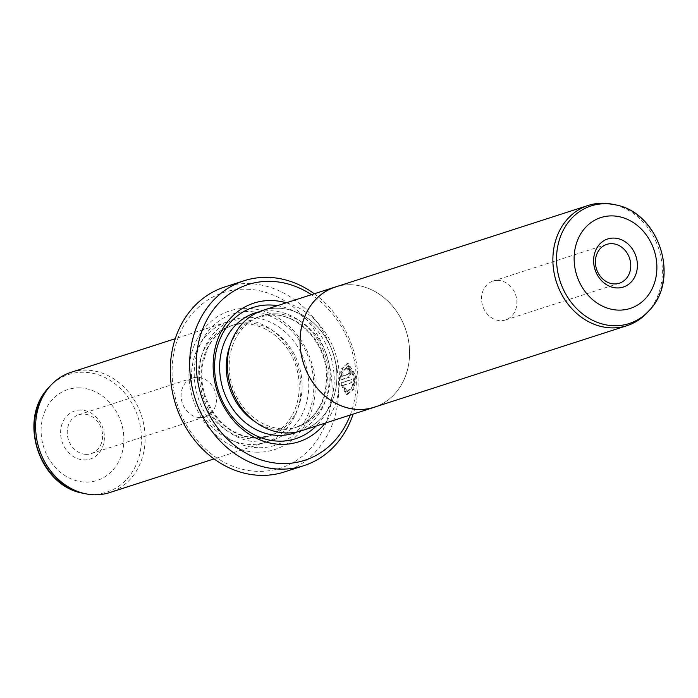 <?xml version="1.0" encoding="UTF-8"?>
<svg xmlns="http://www.w3.org/2000/svg" width="698" height="698" viewBox="0 0 698 698"><rect width="100%" height="100%" fill="white"/><g stroke="black" fill="none" stroke-linecap="round" stroke-linejoin="round"><path stroke-width="0.52" stroke-dasharray="3.49 2.62" d="M647.386 312.468A63.16 53.798 72.1 0 0 658.825 249.029A63.16 53.798 72.1 0 0 612.469 204.244M374.207 407.231A63.16 53.798 72.1 0 0 408.33 339.725A63.16 53.798 72.1 0 0 351.33 284.81A63.16 53.798 72.1 0 0 335.424 287.018M498.093 280.404A20.408 17.38 72.1 0 0 492.945 281.111A20.408 17.38 72.1 0 0 481.925 302.923A20.408 17.38 72.1 0 0 500.344 320.661A20.408 17.38 72.1 0 0 505.483 319.954A20.408 17.38 72.1 0 0 516.503 298.142A20.408 17.38 72.1 0 0 498.093 280.404M301.545 430.745A63.221 53.842 72.1 0 0 335.694 363.169A63.221 53.842 72.1 0 0 278.642 308.211A63.221 53.842 72.1 0 0 262.718 310.409M376.414 406.524A63.221 53.842 72.1 0 0 408.112 338.39A63.221 53.842 72.1 0 0 351.33 284.758A63.221 53.842 72.1 0 0 337.623 286.302M343.076 370.49L341.627 368.649L347.351 363.361L355.683 376.492L352.9 389.214L346.295 394.588L340.214 383.054L351.085 379.546A96.202 81.936 -107.9 0 1 351.173 382.626L342.273 385.497L346.784 391.473L352.01 387.163L354.122 376.999L347.63 366.502L343.076 370.49L343.922 370.516L348.476 366.529L354.959 377.025L352.848 387.198L347.63 391.508L343.119 385.523L352.01 382.652A97.17 82.765 72.1 0 0 351.923 379.572L341.052 383.08L347.142 394.614L353.755 389.231L356.521 376.527L348.197 363.388L342.474 368.675L343.922 370.516M340.214 383.054L341.052 383.08M348.948 371.048L347.962 371.039A96.202 81.936 72.1 0 0 347.517 367.951L350.483 371.833L348.572 377.217L340.039 379.974L340.868 371.188L342.273 373.029L341.75 376.248L348.311 374.128L348.921 372.339L347.962 371.039L348.948 371.057M348.799 371.074L349.768 372.366L349.148 374.163L342.596 376.274L343.119 373.055L341.715 371.214L340.877 380L349.41 377.243L351.321 371.86L348.363 367.977A97.17 82.765 -107.9 0 1 348.799 371.074M81.099 410.066A25.268 21.516 72.1 0 0 60.639 434.235A25.268 21.516 72.1 0 0 83.882 459.912A25.268 21.516 72.1 0 0 104.342 435.744A25.268 21.516 72.1 0 0 81.099 410.066M86.037 454.346A20.408 17.38 -107.9 0 1 67.627 436.599A20.408 17.38 -107.9 0 1 78.647 414.786A20.408 17.38 -107.9 0 1 83.786 414.08A20.408 17.38 -107.9 0 1 102.205 431.818A20.408 17.38 -107.9 0 1 91.176 453.63A20.408 17.38 -107.9 0 1 86.037 454.346M276.495 313.838A58.3 49.654 -107.9 0 1 329.107 364.531A58.3 49.654 -107.9 0 1 297.61 426.844A58.3 49.654 -107.9 0 1 282.926 428.877A58.3 49.654 -107.9 0 1 230.314 378.185A58.3 49.654 -107.9 0 1 261.802 315.871A58.3 49.654 -107.9 0 1 276.495 313.838M285.613 432.882A63.16 53.798 72.1 0 0 336.768 372.462A63.16 53.798 72.1 0 0 278.65 308.263A63.16 53.798 72.1 0 0 227.496 368.692A63.16 53.798 72.1 0 0 285.613 432.882M242.791 319.832A63.16 53.798 -107.9 0 1 299.782 374.747A63.16 53.798 -107.9 0 1 265.668 442.253A63.16 53.798 -107.9 0 1 249.753 444.46A63.16 53.798 -107.9 0 1 192.761 389.545A63.16 53.798 -107.9 0 1 226.876 322.04A63.16 53.798 -107.9 0 1 242.791 319.832M70.978 372.339A63.16 53.798 -107.9 0 1 86.892 370.141A63.16 53.798 -107.9 0 1 143.884 425.047A63.16 53.798 -107.9 0 1 109.769 492.561M199.907 417.596A20.408 17.38 -107.9 0 1 181.497 399.858A20.408 17.38 -107.9 0 1 192.517 378.046A20.408 17.38 -107.9 0 1 197.656 377.339A20.408 17.38 -107.9 0 1 216.075 395.077A20.408 17.38 -107.9 0 1 205.055 416.889A20.408 17.38 -107.9 0 1 199.907 417.596M245.478 323.846A58.3 49.654 -107.9 0 1 298.09 374.538A58.3 49.654 -107.9 0 1 266.601 436.852A58.3 49.654 -107.9 0 1 251.908 438.885A58.3 49.654 -107.9 0 1 199.296 388.193A58.3 49.654 -107.9 0 1 230.794 325.879A58.3 49.654 -107.9 0 1 245.478 323.846M256.105 452.164A72.88 62.07 -107.9 0 1 189.045 378.098A72.88 62.07 -107.9 0 1 248.069 308.376A72.88 62.07 -107.9 0 1 315.13 382.443A72.88 62.07 -107.9 0 1 256.105 452.164M257.832 447.706A68.989 58.763 -107.9 0 1 194.349 377.583A68.989 58.763 -107.9 0 1 250.224 311.587A68.989 58.763 -107.9 0 1 313.707 381.701A68.989 58.763 -107.9 0 1 257.832 447.706M350.256 415.022A92.311 78.621 72.1 0 0 311.43 294.696M314.292 293.771A97.17 82.765 -107.9 0 1 353.118 414.097M246.996 289.199A92.311 78.621 -107.9 0 1 331.943 383.028A92.311 78.621 -107.9 0 1 257.178 471.342A92.311 78.621 -107.9 0 1 172.232 377.513A92.311 78.621 -107.9 0 1 246.996 289.199M284.348 471.961A97.17 82.765 72.1 0 0 336.837 368.108A97.17 82.765 72.1 0 0 249.151 283.624A97.17 82.765 72.1 0 0 224.669 287.009M286.293 302.801A72.88 62.07 -107.9 0 1 335.389 353.389A72.88 62.07 -107.9 0 1 325.12 423.136M277.359 305.689A68.989 58.763 -107.9 0 1 330.302 355.038A68.989 58.763 -107.9 0 1 316.185 426.016M341.75 376.248L342.596 376.274M342.273 373.029L343.119 373.055M340.868 371.188L341.715 371.214M340.039 379.974L340.877 380M347.517 367.951L348.363 367.977M341.627 368.649L342.474 368.675M351.085 379.546L351.923 379.572M351.173 382.626L352.01 382.652M342.273 385.497L343.119 385.523M614.859 204.741A61.817 52.655 -107.9 0 1 660.229 248.575A61.817 52.655 -107.9 0 1 649.035 310.662M348.572 377.217L349.41 377.243M230.27 344.978A58.3 49.654 -107.9 0 1 258.897 316.813A58.3 49.654 -107.9 0 1 273.581 314.781A58.3 49.654 -107.9 0 1 326.193 365.464A58.3 49.654 -107.9 0 1 294.704 427.778A58.3 49.654 -107.9 0 1 280.011 429.811A58.3 49.654 -107.9 0 1 255.006 421.662M258.592 311.962A63.16 53.798 -107.9 0 1 270.894 310.767A63.16 53.798 -107.9 0 1 327.449 363.527A63.16 53.798 -107.9 0 1 297.287 431.888M83.141 493.259A61.817 52.655 72.1 0 0 91.29 494.245A61.817 52.655 72.1 0 0 141.354 435.098A61.817 52.655 72.1 0 0 84.467 372.27A61.817 52.655 72.1 0 0 48.965 387.338M79.86 387.896A47.743 40.659 -107.9 0 1 123.79 436.416A47.743 40.659 -107.9 0 1 85.121 482.091A47.743 40.659 -107.9 0 1 41.191 433.571A47.743 40.659 -107.9 0 1 79.86 387.896M248.383 322.912A58.3 49.654 -107.9 0 1 300.995 373.596A58.3 49.654 -107.9 0 1 269.507 435.91A58.3 49.654 -107.9 0 1 254.822 437.943A58.3 49.654 -107.9 0 1 202.211 387.259A58.3 49.654 -107.9 0 1 233.699 324.936A58.3 49.654 -107.9 0 1 248.383 322.912M257.51 441.956A63.16 53.798 -107.9 0 1 199.392 377.758A63.16 53.798 -107.9 0 1 250.538 317.337A63.16 53.798 -107.9 0 1 308.664 381.527A63.16 53.798 -107.9 0 1 257.51 441.956M348.311 374.128L349.148 374.163M492.945 281.111L606.824 244.37M347.63 366.494L348.476 366.529M346.295 394.588L347.142 394.614M297.61 426.844L294.704 427.778C316.089 419.446 326.716 401.577 326.568 374.198C325.451 343.207 299.32 314.824 273.145 314.842L258.897 316.813L261.802 315.871M265.668 442.253L214.05 458.909M192.517 378.046L78.647 414.786M230.794 325.879L233.699 324.936C221.973 328.871 213.117 336.986 207.14 349.27L202.315 365.787C200.98 375.637 201.879 385.497 205.003 395.365C214.932 421.487 231.684 435.657 255.25 437.882L269.507 435.91L266.601 436.852M205.055 416.889L91.176 453.63M226.876 322.04L175.259 338.696M347.944 367.89L348.791 367.925M347.351 363.361L348.197 363.388M346.784 391.473L347.63 391.508M505.483 319.954L619.353 283.214"/><path stroke-width="1.05" d="M611.108 327.859A63.16 53.798 72.1 0 0 627.022 325.661A63.16 53.798 72.1 0 0 647.386 312.468L649.035 310.662A61.817 52.655 -107.9 0 1 613.533 325.73A61.817 52.655 -107.9 0 1 556.646 262.902A61.817 52.655 -107.9 0 1 606.71 203.755A61.817 52.655 -107.9 0 1 614.859 204.741L612.469 204.244A63.16 53.798 72.1 0 0 604.145 203.24A63.16 53.798 72.1 0 0 588.231 205.439A63.16 53.798 72.1 0 0 554.116 272.953A63.16 53.798 72.1 0 0 611.108 327.859M588.231 205.439L335.424 287.018A63.16 53.798 72.1 0 0 301.3 354.523A63.16 53.798 72.1 0 0 358.301 409.429A63.16 53.798 72.1 0 0 374.207 407.231L627.022 325.661M616.901 287.934A25.268 21.516 -107.9 0 1 593.658 262.256A25.268 21.516 -107.9 0 1 614.118 238.088A25.268 21.516 -107.9 0 1 637.361 263.765A25.268 21.516 -107.9 0 1 616.901 287.934M611.963 243.654A20.408 17.38 72.1 0 0 606.824 244.37A20.408 17.38 72.1 0 0 595.795 266.182A20.408 17.38 72.1 0 0 614.214 283.92A20.408 17.38 72.1 0 0 619.353 283.214A20.408 17.38 72.1 0 0 630.373 261.401A20.408 17.38 72.1 0 0 611.963 243.654M337.623 286.302A63.221 53.842 72.1 0 0 335.398 286.957L262.718 310.409A63.221 53.842 72.1 0 0 228.569 377.984A63.221 53.842 72.1 0 0 285.613 432.943A63.221 53.842 72.1 0 0 301.545 430.745L374.224 407.292A63.221 53.842 72.1 0 0 376.414 406.524M335.398 286.957A63.221 53.842 72.1 0 0 301.257 354.532A63.221 53.842 72.1 0 0 358.301 409.49A63.221 53.842 72.1 0 0 374.224 407.292M325.12 423.136A72.88 62.07 -107.9 0 1 280.334 444.347A72.88 62.07 -107.9 0 1 213.274 370.28A72.88 62.07 -107.9 0 1 272.299 300.559A72.88 62.07 -107.9 0 1 286.293 302.801M316.185 426.016A68.989 58.763 -107.9 0 1 278.179 441.136A68.989 58.763 -107.9 0 1 214.696 371.022A68.989 58.763 -107.9 0 1 270.571 305.017A68.989 58.763 -107.9 0 1 277.359 305.689M214.05 458.909L109.769 492.561A63.16 53.798 -107.9 0 1 93.855 494.76A63.16 53.798 -107.9 0 1 85.531 493.756A63.16 53.798 -107.9 0 1 39.175 448.971A63.16 53.798 -107.9 0 1 50.614 385.532A63.16 53.798 -107.9 0 1 70.978 372.339L175.259 338.696M311.43 294.696A92.311 78.621 72.1 0 0 271.225 281.381A92.311 78.621 72.1 0 0 196.461 369.696A92.311 78.621 72.1 0 0 281.407 463.524A92.311 78.621 72.1 0 0 350.256 415.022M353.118 414.097A97.17 82.765 -107.9 0 1 303.735 465.714A97.17 82.765 -107.9 0 1 279.252 469.1A97.17 82.765 -107.9 0 1 191.566 384.615A97.17 82.765 -107.9 0 1 244.056 280.762A97.17 82.765 -107.9 0 1 268.529 277.376A97.17 82.765 -107.9 0 1 314.292 293.771M244.056 280.762L224.669 287.009A97.17 82.765 72.1 0 0 172.188 390.871A97.17 82.765 72.1 0 0 259.865 475.347A97.17 82.765 72.1 0 0 284.348 471.961L303.735 465.714M618.14 310.104A47.743 40.659 72.1 0 0 656.809 264.429A47.743 40.659 72.1 0 0 612.879 215.909A47.743 40.659 72.1 0 0 574.21 261.584A47.743 40.659 72.1 0 0 618.14 310.104M255.006 421.662A58.3 49.654 -107.9 0 1 230.27 344.978M297.287 431.888A63.16 53.798 -107.9 0 1 277.865 435.386A63.16 53.798 -107.9 0 1 220.498 378.316A63.16 53.798 -107.9 0 1 258.592 311.962M83.141 493.259C38.861 486.044 17.249 419.07 48.965 387.338A61.817 52.655 72.1 0 0 37.771 449.425A61.817 52.655 72.1 0 0 83.141 493.259L85.531 493.756M614.859 204.741C659.139 211.956 680.751 278.93 649.035 310.662M48.965 387.338L50.614 385.532"/></g></svg>
